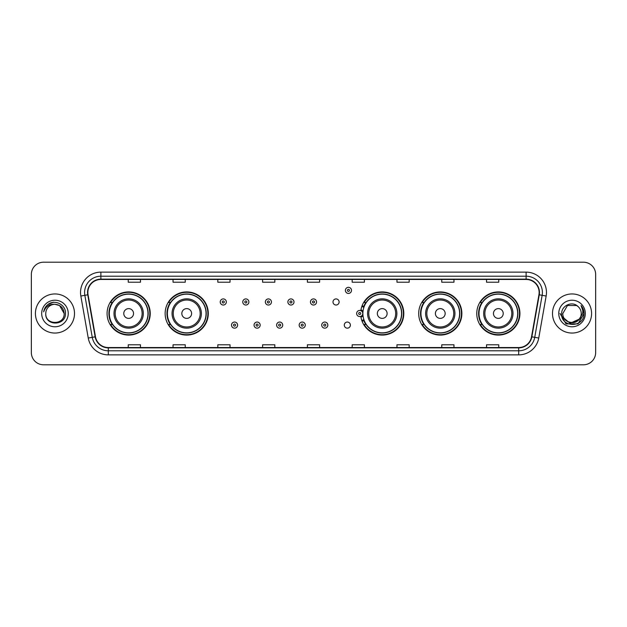 <?xml version="1.0" encoding="UTF-8"?>
<svg xmlns="http://www.w3.org/2000/svg" width="627" height="627" viewBox="0 0 627 627"><rect width="100%" height="100%" fill="white"/><g stroke="black" fill="none" stroke-linecap="round" stroke-linejoin="round"><path stroke-width="0.94" d="M476.763 313.5A21.577 21.577 0 0 0 498.34 335.077A21.577 21.577 0 0 0 519.924 313.5A21.577 21.577 0 0 0 498.34 291.923A21.577 21.577 0 0 0 476.763 313.5M418.703 313.5A21.577 21.577 0 0 0 440.287 335.077A21.577 21.577 0 0 0 461.864 313.5A21.577 21.577 0 0 0 440.287 291.923A21.577 21.577 0 0 0 418.703 313.5M360.838 316.337A21.577 21.577 0 0 0 383.646 335.03A21.577 21.577 0 0 0 403.804 313.5A21.577 21.577 0 0 0 383.646 291.97A21.577 21.577 0 0 0 360.838 310.663M165.136 313.5A21.577 21.577 0 0 0 186.713 335.077A21.577 21.577 0 0 0 208.297 313.5A21.577 21.577 0 0 0 186.713 291.923A21.577 21.577 0 0 0 165.136 313.5M107.076 313.5A21.577 21.577 0 0 0 128.66 335.077A21.577 21.577 0 0 0 150.237 313.5A21.577 21.577 0 0 0 128.66 291.923A21.577 21.577 0 0 0 107.076 313.5M344.278 325.107A3.057 3.057 0 0 0 347.334 328.156A3.057 3.057 0 0 0 350.383 325.107A3.057 3.057 0 0 0 347.334 322.051A3.057 3.057 0 0 0 344.278 325.107M333 301.979A3.057 3.057 0 0 0 336.056 305.028A3.057 3.057 0 0 0 339.113 301.979A3.057 3.057 0 0 0 336.056 298.922A3.057 3.057 0 0 0 333 301.979M112.257 324.496A19.743 19.743 0 0 1 112.257 302.504M170.309 324.496A19.743 19.743 0 0 1 170.309 302.504M365.823 324.496A19.743 19.743 0 0 1 363.785 320.554M423.883 324.496A19.743 19.743 0 0 1 423.883 302.504M481.936 324.496A19.743 19.743 0 0 1 481.936 302.504M363.785 306.446A19.743 19.743 0 0 1 365.823 302.504M31.35 274.414L31.35 352.586A12.211 12.211 0 0 0 43.561 364.796L583.439 364.796A12.211 12.211 0 0 0 595.65 352.586L595.65 274.414A12.211 12.211 0 0 0 583.439 262.204L43.561 262.204A12.211 12.211 0 0 0 31.35 274.414L31.35 352.586M35.418 313.5A19.547 19.547 0 0 0 54.964 333.047A19.547 19.547 0 0 0 74.503 313.5A19.547 19.547 0 0 0 54.964 293.953A19.547 19.547 0 0 0 35.418 313.5A19.547 19.547 0 0 0 54.964 333.047A19.547 19.547 0 0 0 74.503 313.5A19.547 19.547 0 0 0 54.964 293.953A19.547 19.547 0 0 0 35.418 313.5M552.497 313.5A19.547 19.547 0 0 0 572.036 333.047A19.547 19.547 0 0 0 591.582 313.5A19.547 19.547 0 0 0 572.036 293.953A19.547 19.547 0 0 0 552.497 313.5A19.547 19.547 0 0 0 572.036 333.047A19.547 19.547 0 0 0 591.582 313.5A19.547 19.547 0 0 0 572.036 293.953A19.547 19.547 0 0 0 552.497 313.5M87.858 292.488A13.026 13.026 0 0 1 100.892 279.462L526.108 279.462A13.026 13.026 0 0 1 538.938 294.753L531.531 336.77A13.026 13.026 0 0 1 518.701 347.538L108.299 347.538A13.026 13.026 0 0 1 95.469 336.77L88.062 294.753A13.026 13.026 0 0 1 87.858 292.488M87.537 292.488A13.355 13.355 0 0 0 87.741 294.808L95.147 336.824A13.355 13.355 0 0 0 108.299 347.86L518.701 347.86A13.355 13.355 0 0 0 531.853 336.824L539.259 294.808A13.355 13.355 0 0 0 526.108 279.14L100.892 279.14A13.355 13.355 0 0 0 87.537 292.488M80.844 296.03A20.354 20.354 0 0 1 100.892 272.134L526.108 272.134A20.354 20.354 0 0 1 546.156 296.03L538.75 338.047A20.354 20.354 0 0 1 518.701 354.866L108.299 354.866A20.354 20.354 0 0 1 88.25 338.047L80.844 296.03L84.849 295.317A16.286 16.286 0 0 1 100.892 276.209L526.108 276.209A16.286 16.286 0 0 1 542.151 295.317L534.737 337.334A16.286 16.286 0 0 1 518.701 350.791L108.299 350.791A16.286 16.286 0 0 1 92.263 337.334L84.849 295.317A16.286 16.286 0 0 1 84.606 292.488M583.439 262.204L43.561 262.204M43.561 364.796L583.439 364.796M595.65 352.586L595.65 274.414M531.853 336.824L534.737 337.334L542.151 295.317L546.156 296.03M307.395 279.462L307.395 282.221L319.605 282.221L319.605 279.462M262.603 279.462L262.603 282.221L274.822 282.221L274.822 279.462M217.82 279.462L217.82 282.221L230.038 282.221L230.038 279.462M173.036 279.462L173.036 282.221L185.247 282.221L185.247 279.462M128.253 279.462L128.253 282.221L140.464 282.221L140.464 279.462M352.178 279.462L352.178 282.221L364.397 282.221L364.397 279.462M396.962 279.462L396.962 282.221L409.18 282.221L409.18 279.462M441.753 279.462L441.753 282.221L453.964 282.221L453.964 279.462M486.536 279.462L486.536 282.221L498.747 282.221L498.747 279.462M319.605 347.538L319.605 344.779L307.395 344.779L307.395 347.538M274.822 347.538L274.822 344.779L262.603 344.779L262.603 347.538M230.038 347.538L230.038 344.779L217.82 344.779L217.82 347.538M185.247 347.538L185.247 344.779L173.036 344.779L173.036 347.538M140.464 347.538L140.464 344.779L128.253 344.779L128.253 347.538M364.397 347.538L364.397 344.779L352.178 344.779L352.178 347.538M409.18 347.538L409.18 344.779L396.962 344.779L396.962 347.538M453.964 347.538L453.964 344.779L441.753 344.779L441.753 347.538M498.747 347.538L498.747 344.779L486.536 344.779L486.536 347.538M64.166 313.5C64.73 325.374 45.199 325.374 45.763 313.5C44.901 326.361 65.874 326.064 65.459 313.5C66.172 304.698 54.737 298.993 47.965 304.487C45.575 306.407 44.141 308.868 43.671 311.885C45.567 306.485 49.329 303.962 54.964 304.299L59.565 305.529L64.166 313.5C64.73 325.374 45.199 325.374 45.763 313.5C45.199 325.374 64.73 325.374 64.166 313.5C64.73 325.374 45.199 325.374 45.763 313.5C45.199 325.374 64.73 325.374 64.166 313.5L59.565 305.529L54.964 304.299L59.565 305.529L64.166 313.5C63.625 307.912 60.553 304.84 54.964 304.299A9.201 9.201 0 0 0 45.763 313.5M41.688 313.5A13.277 13.277 0 0 0 54.964 326.777A13.277 13.277 0 0 0 68.241 313.5A13.277 13.277 0 0 0 54.964 300.223A13.277 13.277 0 0 0 41.688 313.5M47.965 304.495L53.514 302.183M133.543 313.5A4.883 4.883 0 0 0 128.66 308.617A4.883 4.883 0 0 0 123.77 313.5A4.883 4.883 0 0 0 128.66 318.383A4.883 4.883 0 0 0 133.543 313.5M143.317 313.5A14.656 14.656 0 0 0 128.66 298.844A14.656 14.656 0 0 0 113.996 313.5A14.656 14.656 0 0 0 128.66 328.156A14.656 14.656 0 0 0 143.317 313.5A14.656 14.656 0 0 1 128.66 328.156A14.656 14.656 0 0 1 113.996 313.5M147.996 313.5A19.343 19.343 0 0 0 128.66 294.157A19.343 19.343 0 0 0 109.317 313.5A19.343 19.343 0 0 0 128.66 332.843A19.343 19.343 0 0 0 147.996 313.5M149.829 313.5A21.169 21.169 0 0 1 110.564 324.496L112.523 324.496A19.523 19.523 0 0 0 148.176 313.547A19.523 19.523 0 0 0 112.523 302.504L110.564 302.504A21.169 21.169 0 0 1 149.829 313.5M191.603 313.5A4.883 4.883 0 0 0 186.713 308.617A4.883 4.883 0 0 0 181.83 313.5A4.883 4.883 0 0 0 186.713 318.383A4.883 4.883 0 0 0 191.603 313.5M201.377 313.5A14.656 14.656 0 0 0 186.713 298.844A14.656 14.656 0 0 0 172.057 313.5A14.656 14.656 0 0 0 186.713 328.156A14.656 14.656 0 0 0 201.377 313.5A14.656 14.656 0 0 1 186.713 328.156A14.656 14.656 0 0 1 172.057 313.5M206.056 313.5A19.343 19.343 0 0 0 186.713 294.157A19.343 19.343 0 0 0 167.378 313.5A19.343 19.343 0 0 0 186.713 332.843A19.343 19.343 0 0 0 206.056 313.5M207.89 313.5A21.169 21.169 0 0 1 168.624 324.496L170.583 324.496A19.523 19.523 0 0 0 206.236 313.547A19.523 19.523 0 0 0 170.583 302.504L168.624 302.504A21.169 21.169 0 0 1 207.89 313.5M387.11 313.5A4.883 4.883 0 0 0 382.227 308.617A4.883 4.883 0 0 0 377.336 313.5A4.883 4.883 0 0 0 382.227 318.383A4.883 4.883 0 0 0 387.11 313.5M396.883 313.5A14.656 14.656 0 0 0 382.227 298.844A14.656 14.656 0 0 0 367.571 313.5A14.656 14.656 0 0 0 382.227 328.156A14.656 14.656 0 0 0 396.883 313.5A14.656 14.656 0 0 1 382.227 328.156A14.656 14.656 0 0 1 367.571 313.5M401.562 313.5A19.343 19.343 0 0 0 382.227 294.157A19.343 19.343 0 0 0 362.884 313.5A19.343 19.343 0 0 0 382.227 332.843A19.343 19.343 0 0 0 401.562 313.5M403.396 313.5A21.169 21.169 0 0 1 364.13 324.496L366.097 324.496A19.523 19.523 0 0 0 401.75 313.547A19.523 19.523 0 0 0 366.097 302.504L364.13 302.504A21.169 21.169 0 0 1 403.396 313.5M445.17 313.5A4.883 4.883 0 0 0 440.287 308.617A4.883 4.883 0 0 0 435.397 313.5A4.883 4.883 0 0 0 440.287 318.383A4.883 4.883 0 0 0 445.17 313.5M454.943 313.5A14.656 14.656 0 0 0 440.287 298.844A14.656 14.656 0 0 0 425.623 313.5A14.656 14.656 0 0 0 440.287 328.156A14.656 14.656 0 0 0 454.943 313.5A14.656 14.656 0 0 1 440.287 328.156A14.656 14.656 0 0 1 425.623 313.5M459.622 313.5A19.343 19.343 0 0 0 440.287 294.157A19.343 19.343 0 0 0 420.944 313.5A19.343 19.343 0 0 0 440.287 332.843A19.343 19.343 0 0 0 459.622 313.5M461.456 313.5A21.169 21.169 0 0 1 422.19 324.496L424.15 324.496A19.523 19.523 0 0 0 459.803 313.547A19.523 19.523 0 0 0 424.15 302.504L422.19 302.504A21.169 21.169 0 0 1 461.456 313.5M503.23 313.5A4.883 4.883 0 0 0 498.34 308.617A4.883 4.883 0 0 0 493.457 313.5A4.883 4.883 0 0 0 498.34 318.383A4.883 4.883 0 0 0 503.23 313.5M513.004 313.5A14.656 14.656 0 0 0 498.34 298.844A14.656 14.656 0 0 0 483.683 313.5A14.656 14.656 0 0 0 498.34 328.156A14.656 14.656 0 0 0 513.004 313.5A14.656 14.656 0 0 1 498.34 328.156A14.656 14.656 0 0 1 483.683 313.5M517.683 313.5A19.343 19.343 0 0 0 498.34 294.157A19.343 19.343 0 0 0 479.004 313.5A19.343 19.343 0 0 0 498.34 332.843A19.343 19.343 0 0 0 517.683 313.5M519.517 313.5A21.169 21.169 0 0 1 480.251 324.496L482.21 324.496A19.523 19.523 0 0 0 517.863 313.547A19.523 19.523 0 0 0 482.21 302.504L480.251 302.504A21.169 21.169 0 0 1 519.517 313.5M581.237 313.5C581.801 325.374 562.27 325.374 562.834 313.5L567.435 305.529L576.636 305.529L578.063 306.548C572.42 300.623 561.541 305.506 561.643 313.5C560.609 327.709 583.643 328.078 584.019 314.19L584.035 313.5C584.003 310.483 583 307.833 581.025 305.545C582.53 308.014 583.055 310.663 582.608 313.5L579.089 319.409A9.201 9.201 0 0 0 581.237 313.5C581.801 325.374 562.27 325.374 562.834 313.5C562.27 325.374 581.801 325.374 581.237 313.5A9.201 9.201 0 0 0 578.063 306.548M579.089 319.409C574.207 326.016 562.356 321.792 562.834 313.5M579.677 318.924L570.076 323.273L561.933 316.486M558.759 313.5A13.277 13.277 0 0 0 572.036 326.777A13.277 13.277 0 0 0 585.312 313.5A13.277 13.277 0 0 0 572.036 300.223A13.277 13.277 0 0 0 558.759 313.5M581.025 305.545L584.035 313.853L583.471 309.863L584.035 313.5M560.036 313.5L566.032 323.893L578.039 323.893L584.035 313.5L581.111 305.647L584.035 313.845L581.205 305.749M581.111 305.647L584.035 313.853M226.331 301.979A3.057 3.057 0 0 1 223.275 305.028A3.057 3.057 0 0 1 220.226 301.979A3.057 3.057 0 0 1 223.275 298.922A3.057 3.057 0 0 1 226.331 301.979A3.057 3.057 0 0 0 223.275 298.922A3.057 3.057 0 0 0 220.226 301.979M248.888 301.979A3.057 3.057 0 0 1 245.831 305.028A3.057 3.057 0 0 1 242.782 301.979A3.057 3.057 0 0 1 245.831 298.922A3.057 3.057 0 0 1 248.888 301.979A3.057 3.057 0 0 0 245.831 298.922A3.057 3.057 0 0 0 242.782 301.979M271.444 301.979A3.057 3.057 0 0 1 268.387 305.028A3.057 3.057 0 0 1 265.339 301.979A3.057 3.057 0 0 1 268.387 298.922A3.057 3.057 0 0 1 271.444 301.979A3.057 3.057 0 0 0 268.387 298.922A3.057 3.057 0 0 0 265.339 301.979M294 301.979A3.057 3.057 0 0 1 290.944 305.028A3.057 3.057 0 0 1 287.887 301.979A3.057 3.057 0 0 1 290.944 298.922A3.057 3.057 0 0 1 294 301.979A3.057 3.057 0 0 0 290.944 298.922A3.057 3.057 0 0 0 287.887 301.979M316.557 301.979A3.057 3.057 0 0 1 313.5 305.028A3.057 3.057 0 0 1 310.443 301.979A3.057 3.057 0 0 1 313.5 298.922A3.057 3.057 0 0 1 316.557 301.979A3.057 3.057 0 0 0 313.5 298.922A3.057 3.057 0 0 0 310.443 301.979M351.488 290.372A3.057 3.057 0 0 1 348.432 293.428A3.057 3.057 0 0 1 345.383 290.372A3.057 3.057 0 0 1 348.432 287.323A3.057 3.057 0 0 1 351.488 290.372A3.057 3.057 0 0 0 348.432 287.323A3.057 3.057 0 0 0 345.383 290.372M231.504 325.107A3.057 3.057 0 0 1 234.553 322.051A3.057 3.057 0 0 1 237.609 325.107A3.057 3.057 0 0 1 234.553 328.156A3.057 3.057 0 0 1 231.504 325.107A3.057 3.057 0 0 0 234.553 328.156A3.057 3.057 0 0 0 237.609 325.107M254.06 325.107A3.057 3.057 0 0 1 257.109 322.051A3.057 3.057 0 0 1 260.166 325.107A3.057 3.057 0 0 1 257.109 328.156A3.057 3.057 0 0 1 254.06 325.107A3.057 3.057 0 0 0 257.109 328.156A3.057 3.057 0 0 0 260.166 325.107M276.617 325.107A3.057 3.057 0 0 1 279.666 322.051A3.057 3.057 0 0 1 282.722 325.107A3.057 3.057 0 0 1 279.666 328.156A3.057 3.057 0 0 1 276.617 325.107A3.057 3.057 0 0 0 279.666 328.156A3.057 3.057 0 0 0 282.722 325.107M299.165 325.107A3.057 3.057 0 0 1 302.222 322.051A3.057 3.057 0 0 1 305.278 325.107A3.057 3.057 0 0 1 302.222 328.156A3.057 3.057 0 0 1 299.165 325.107A3.057 3.057 0 0 0 302.222 328.156A3.057 3.057 0 0 0 305.278 325.107M321.722 325.107A3.057 3.057 0 0 1 324.778 322.051A3.057 3.057 0 0 1 327.835 325.107A3.057 3.057 0 0 1 324.778 328.156A3.057 3.057 0 0 1 321.722 325.107A3.057 3.057 0 0 0 324.778 328.156A3.057 3.057 0 0 0 327.835 325.107M362.1 305.717A8.143 8.143 0 0 1 364.138 306.666M356.653 313.5A3.057 3.057 0 0 1 359.71 310.443A3.057 3.057 0 0 1 362.767 313.5A3.057 3.057 0 0 1 359.71 316.557A3.057 3.057 0 0 1 356.653 313.5A3.057 3.057 0 0 0 359.71 316.557A3.057 3.057 0 0 0 362.767 313.5M364.138 320.334A8.143 8.143 0 0 1 362.1 321.283A8.143 8.143 0 0 0 364.138 320.334M526.108 272.134L526.108 279.14M84.849 295.317L87.741 294.808M108.299 354.866L108.299 347.86M518.701 347.86L518.701 354.866M88.25 338.047L95.147 336.824M539.259 294.808L542.151 295.317M100.892 272.134L100.892 279.14M534.737 337.334L538.75 338.047M142.125 313.5A13.465 13.465 0 0 0 128.66 300.035A13.465 13.465 0 0 0 115.196 313.5A13.465 13.465 0 0 0 128.66 326.965A13.465 13.465 0 0 0 142.125 313.5M200.178 313.5A13.465 13.465 0 0 0 186.713 300.035A13.465 13.465 0 0 0 173.248 313.5A13.465 13.465 0 0 0 186.713 326.965A13.465 13.465 0 0 0 200.178 313.5M395.692 313.5A13.465 13.465 0 0 0 382.227 300.035A13.465 13.465 0 0 0 368.762 313.5A13.465 13.465 0 0 0 382.227 326.965A13.465 13.465 0 0 0 395.692 313.5M453.752 313.5A13.465 13.465 0 0 0 440.287 300.035A13.465 13.465 0 0 0 426.822 313.5A13.465 13.465 0 0 0 440.287 326.965A13.465 13.465 0 0 0 453.752 313.5M511.804 313.5A13.465 13.465 0 0 0 498.34 300.035A13.465 13.465 0 0 0 484.875 313.5A13.465 13.465 0 0 0 498.34 326.965A13.465 13.465 0 0 0 511.804 313.5M222.256 301.979A1.019 1.019 0 0 0 223.275 302.998A1.019 1.019 0 0 0 224.294 301.979A1.019 1.019 0 0 0 223.275 300.96A1.019 1.019 0 0 0 222.256 301.979M244.812 301.979A1.019 1.019 0 0 0 245.831 302.998A1.019 1.019 0 0 0 246.85 301.979A1.019 1.019 0 0 0 245.831 300.96A1.019 1.019 0 0 0 244.812 301.979M267.368 301.979A1.019 1.019 0 0 0 268.387 302.998A1.019 1.019 0 0 0 269.406 301.979A1.019 1.019 0 0 0 268.387 300.96A1.019 1.019 0 0 0 267.368 301.979M289.925 301.979A1.019 1.019 0 0 0 290.944 302.998A1.019 1.019 0 0 0 291.963 301.979A1.019 1.019 0 0 0 290.944 300.96A1.019 1.019 0 0 0 289.925 301.979M312.481 301.979A1.019 1.019 0 0 0 313.5 302.998A1.019 1.019 0 0 0 314.519 301.979A1.019 1.019 0 0 0 313.5 300.96A1.019 1.019 0 0 0 312.481 301.979M347.413 290.372A1.019 1.019 0 0 0 348.432 291.39A1.019 1.019 0 0 0 349.451 290.372A1.019 1.019 0 0 0 348.432 289.353A1.019 1.019 0 0 0 347.413 290.372M235.572 325.107A1.019 1.019 0 0 0 234.553 324.088A1.019 1.019 0 0 0 233.534 325.107A1.019 1.019 0 0 0 234.553 326.118A1.019 1.019 0 0 0 235.572 325.107M258.128 325.107A1.019 1.019 0 0 0 257.109 324.088A1.019 1.019 0 0 0 256.09 325.107A1.019 1.019 0 0 0 257.109 326.118A1.019 1.019 0 0 0 258.128 325.107M280.684 325.107A1.019 1.019 0 0 0 279.666 324.088A1.019 1.019 0 0 0 278.647 325.107A1.019 1.019 0 0 0 279.666 326.118A1.019 1.019 0 0 0 280.684 325.107M303.241 325.107A1.019 1.019 0 0 0 302.222 324.088A1.019 1.019 0 0 0 301.203 325.107A1.019 1.019 0 0 0 302.222 326.118A1.019 1.019 0 0 0 303.241 325.107M325.797 325.107A1.019 1.019 0 0 0 324.778 324.088A1.019 1.019 0 0 0 323.759 325.107A1.019 1.019 0 0 0 324.778 326.118A1.019 1.019 0 0 0 325.797 325.107M362.994 315.546A3.872 3.872 0 0 1 360.956 317.16M363.856 307.457A7.328 7.328 0 0 0 361.818 306.485M360.729 313.5A1.019 1.019 0 0 0 359.71 312.481A1.019 1.019 0 0 0 358.691 313.5A1.019 1.019 0 0 0 359.71 314.519A1.019 1.019 0 0 0 360.729 313.5M361.818 320.515A7.328 7.328 0 0 0 363.856 319.543M360.956 309.84A3.872 3.872 0 0 1 362.994 311.454"/></g></svg>
